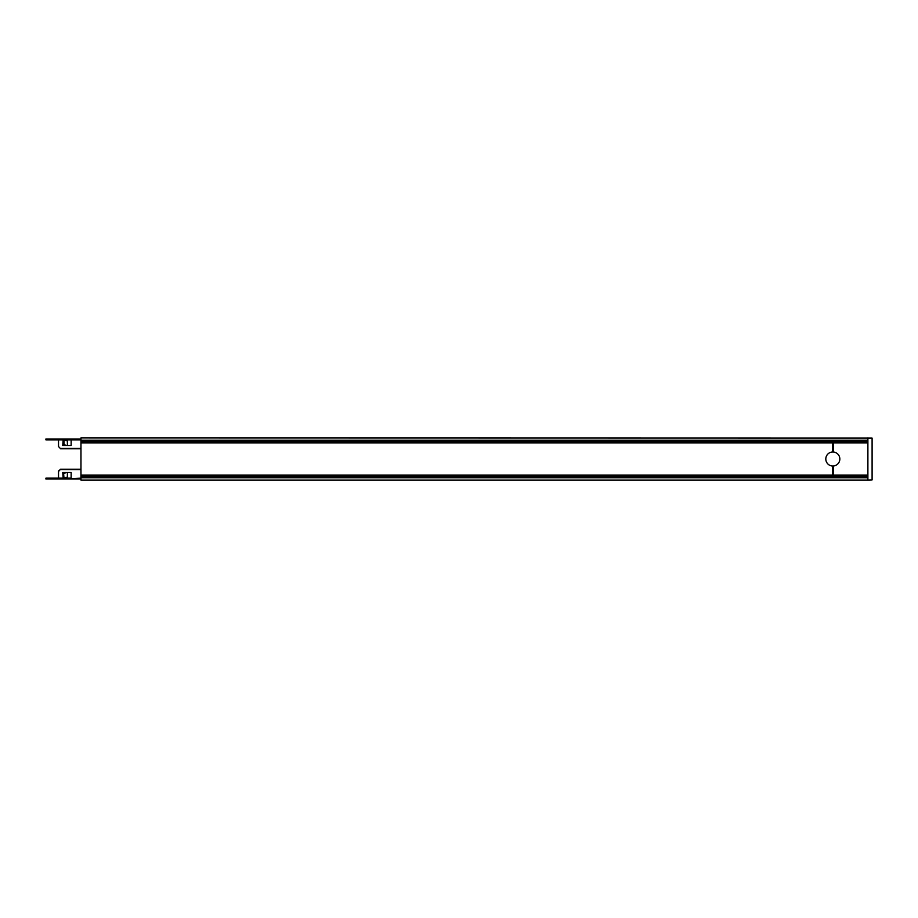 <?xml version="1.0" encoding="UTF-8"?>
<svg xmlns="http://www.w3.org/2000/svg" width="918" height="918" viewBox="0 0 918 918"><rect width="100%" height="100%" fill="white"/><g stroke="black" fill="none" stroke-linecap="round" stroke-linejoin="round"><path stroke-width="1.38" d="M66.75 472.495L63.985 473.286A1.687 0.838 0 0 1 63.147 473.401L65.063 472.495M67.37 472.495L67.37 477.05L63.985 478.026A1.687 0.838 0 0 1 63.147 478.14L58.523 478.152L58.523 471.049L60.634 469.224L58.523 471.462M63.147 439.86L71.145 439.86L71.145 445.505L62.734 445.505L63.147 439.86A1.687 0.838 0 0 1 63.985 439.974L67.37 440.95L67.37 445.505M66.75 445.505L63.985 444.714L65.063 445.505M62.734 445.023L63.56 445.081M63.147 445.023L63.147 444.599A1.687 0.838 0 0 1 63.985 444.714L63.985 439.974M48 478.989L45.9 478.989L45.9 478.152L58.523 478.152L58.523 478.989L48 478.989L48 478.152M80.968 478.152L62.734 478.978L62.734 478.152L71.145 478.14L71.145 472.495L62.734 472.495L63.147 478.14M48 439.848L48 439.011L45.9 439.011L45.9 439.848L58.523 439.848L58.523 446.538L60.634 448.776L80.968 448.776M58.523 446.538L60.634 448.776M48 439.011L58.523 439.011L58.523 439.848L62.734 439.86L62.734 439.022L71.145 439.022L71.145 439.848L80.968 439.848M60.634 469.649L80.968 469.649M80.968 469.224L60.634 469.224M80.968 478.989L58.523 478.989M80.968 448.351L60.634 448.351M58.523 439.011L80.968 439.011M867.889 480.045L80.968 480.045L80.968 437.955L872.1 438.104L872.1 479.896L867.889 480.045L867.889 442.866L833.246 442.866M80.968 441.96L832.408 441.96M833.246 441.96L867.889 441.96M80.968 442.866L832.408 442.866M80.968 475.134L832.408 475.134M833.246 475.134L867.889 475.134L867.889 437.955M80.968 476.04L832.408 476.04M833.246 476.04L867.889 476.04M80.968 440.411L867.889 440.411L80.968 440.411M80.968 477.589L867.889 477.589L80.968 477.589M832.408 452L832.408 441.294L833.246 441.294L833.246 452M834.577 441.96L834.577 440.411M831.065 441.96L831.065 440.411M831.065 477.589L831.065 476.04M834.577 477.589L834.577 476.04M832.408 466L832.408 476.706L833.246 476.706L833.246 466M825.81 459A7.011 7.011 0 0 0 836.332 465.07A7.011 7.011 0 0 0 836.332 452.93A7.011 7.011 0 0 0 825.81 459M63.985 478.026L63.56 472.919M80.968 476.144L831.065 476.144M834.577 476.144L867.889 476.144M80.968 477.486L831.065 477.486M834.577 477.486L867.889 477.486M80.968 440.514L831.065 440.514M834.577 440.514L867.889 440.514M80.968 441.856L831.065 441.856M834.577 441.856L867.889 441.856M80.968 440.204L867.889 440.204M80.968 477.796L867.889 477.796"/></g></svg>
